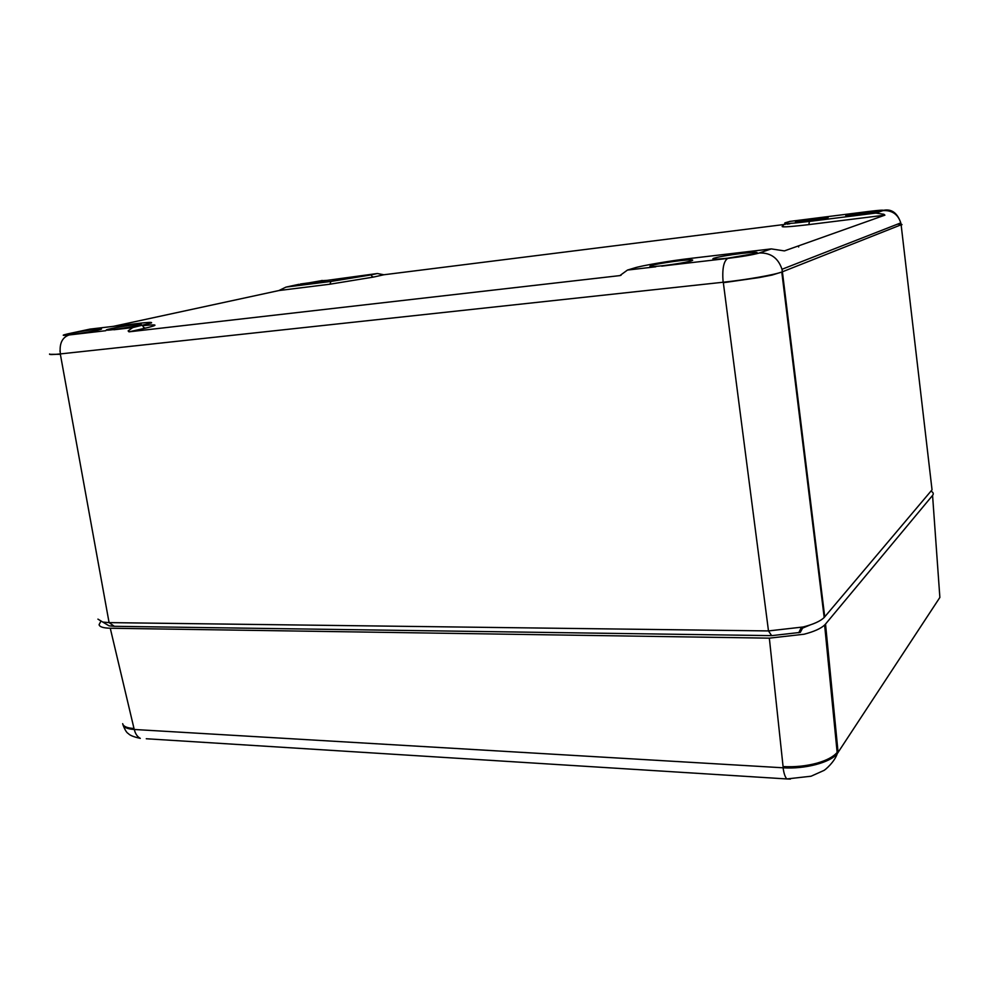 <?xml version="1.0" encoding="UTF-8"?>
<svg xmlns="http://www.w3.org/2000/svg" width="990" height="990" viewBox="0 0 990 990"><rect width="100%" height="100%" fill="white"/><g stroke="black" fill="none" stroke-linecap="round" stroke-linejoin="round"><path stroke-width="1.49" d="M97.923 619.134L102.774 622.067L109.086 622.611L60.365 354.296L49.599 354.321M96.092 329.212C86.241 330.326 66.924 333.853 66.355 334.657L71.676 334.471C81.514 333.37 100.856 329.843 101.537 329.039L96.092 329.212M140.37 324.175C135.11 324.163 107.205 328.878 106.301 329.955L107.13 330.177C112.056 330.276 140.271 325.512 141.285 324.435L140.37 324.175M810.105 624.975L800.613 628.935M897.509 224.161C901.779 224.049 902.991 224.371 901.172 225.151L932.035 489.84L824.187 617.488C820.45 621.175 813.446 624.331 803.175 626.979L800.279 632.4L771.643 635.642L114.32 626.299L109.086 622.611L768.488 630.927L723.343 282.707L759.342 277.547L772.039 275.072L781.828 272.015C774.291 274.874 746.312 279.774 723.282 282.224L723.343 282.707M114.32 626.299L109.073 625.841L105.014 623.403M803.175 626.979L768.488 630.927L771.643 635.642M60.068 351.574L59.944 350.918M60.365 354.296L60.291 353.925C52.482 354.742 48.931 354.767 49.624 353.987M824.732 616.894L782.459 272.275L781.84 272.498L824.187 617.488M105.794 330.697L69.052 334.979C61.405 335.771 61.281 335.338 68.706 333.667L89.954 329.113L139.516 323.285C148.451 322.245 152.435 322.121 151.47 322.913L132.709 327.579L128.131 330.907L128.972 331.836L619.876 275.604L627.45 270.072L634.244 268.03C641.062 265.704 671.591 260.519 691.206 258.328L771.272 248.898L784.389 250.903L884.899 215.152L883.909 214.261L875.766 213.085L809.375 221.413L808.88 224.606L884.899 215.152M88.358 329.46L89.954 329.113M782.447 272.275L781.989 269.28C778.251 258.043 770.703 252.611 759.318 252.995L771.272 248.898M742.104 253.391C728.788 255.036 719.346 256.67 713.753 258.266C710.721 259.541 715.374 259.516 727.687 258.18L756.15 253.329C759.441 251.967 754.764 251.992 742.104 253.391M654.761 266.446C664.476 265.902 687.134 262.412 691.626 260.766C693.916 259.937 692.542 259.677 687.518 259.999C677.37 260.618 655.034 264.095 650.814 265.704C648.784 266.471 650.108 266.718 654.761 266.446M661.728 266.149L668.312 265.32L661.728 266.149M113.268 326.378L278.883 290.553L286.036 287.088L298.955 284.316M320.958 280.752L299.19 284.551L326.824 280.393L320.958 280.752M336.105 280.182L362.167 275.963L336.105 280.182M286.036 287.088L330.907 281.457L371.176 274.886L372.042 276.519L373.601 277.051L329.955 284.204L278.883 290.553M785.355 224.359L383.86 274.762L377.363 273.512L371.176 274.886M377.363 273.512L300.416 284.006M867.265 211.761L846.104 215.313C844.557 216.03 848.789 215.783 858.788 214.583L880.073 211.031C881.694 210.288 877.425 210.536 867.265 211.761M799.92 221.859L828.135 217.54L823.507 217.404L795.453 221.723L799.92 221.859M790.082 221.376L785.144 222.799C782.447 224.136 790.515 223.678 809.375 221.413M786.976 224.161L789.822 223.802M901.098 224.792L900.776 222.886C897.992 214.273 892.077 210.177 883.043 210.598C884.553 209.818 879.813 210.103 868.824 211.439L789.624 221.438M825.524 624.059L824.62 625.024C820.772 628.613 813.891 631.682 803.991 634.244L769.341 638.154L783.078 766.569C794.859 767.213 806.182 766.062 817.072 763.129C826.737 760.345 833.419 756.793 837.107 752.474L837.899 750.47L825.524 624.059L932.568 495.421L939.869 597.453M930.959 491.114C933.335 492.352 933.867 493.787 932.568 495.421M134.232 729.482L110.261 628.229C103.257 628.056 99.532 626.868 99.087 624.665L100.72 621.534M110.261 628.229L769.341 638.154M783.078 766.569L783.201 767.807M134.009 728.516C127.029 728.058 123.255 726.437 122.673 723.678M838.097 752.511L837.973 751.299M122.908 724.457C123.391 727.304 127.19 728.974 134.293 729.482L783.102 767.795C804.821 769.279 830.462 762.51 837.268 753.625L824.62 625.024M828.469 664.364L828.519 661.827M828.296 662.57L827.987 659.464M60.291 353.925L723.282 282.224M142.535 325.401L143.624 327.455L145.431 328.148L128.972 331.836M113.875 329.769L132.709 327.579M66.961 334.063L68.706 333.667M60.39 353.913C59.177 343.79 62.073 337.479 69.052 334.979M723.108 282.249C722.069 269.033 723.616 261.1 727.737 258.415L668.312 265.32M655.813 266.78L627.45 270.072M145.431 328.148C159.019 324.893 158.078 324.077 142.609 325.698M330.907 281.457L329.955 284.204M619.876 275.604L621.077 275.232M782.397 271.792L901.135 224.779M727.737 258.415C742.661 256.571 753.18 254.764 759.318 252.995M782.447 271.78L781.989 269.28L900.776 222.886C897.361 212.924 891.619 208.717 883.55 210.288M383.86 274.762L373.601 277.051M322.295 280.479L321.54 280.566M883.043 210.598L875.766 213.085M783.276 225.794C778.87 227.527 787.409 227.131 808.88 224.606M939.844 597.477L837.268 753.625C834.768 761.718 824.806 770.43 823.581 770.604L811.07 776.222L786.827 778.944L790.391 779.08M783.102 767.795C783.845 773.338 785.082 777.051 786.827 778.944L146.285 738.75M134.293 729.482C135.333 733.825 137.338 736.783 140.295 738.367C133.823 736.944 129.851 735.36 128.378 733.627C126.757 732.823 125.025 730.076 123.168 725.361M102.774 622.067L109.073 625.841M801.343 627.425L798.769 632.759M713.877 259.194L713.753 258.266M650.937 266.545L650.814 265.704M713.048 259.108L713.852 259.021M798.645 246.98L798.497 245.879"/></g></svg>
